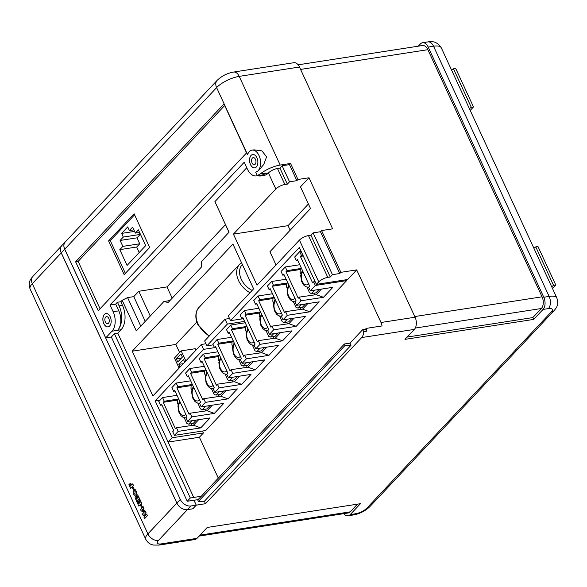 <?xml version="1.0" encoding="UTF-8"?>
<svg xmlns="http://www.w3.org/2000/svg" width="587" height="587" viewBox="0 0 587 587"><rect width="100%" height="100%" fill="white"/><g stroke="black" fill="none" stroke-linecap="round" stroke-linejoin="round"><path stroke-width="0.88" d="M196.219 505.15L190.87 505.979A8.959 6.442 -136.8 0 1 180.297 499.42L64.695 249.233A8.959 6.442 -136.8 0 1 65.208 242.005L61.796 245.63A8.959 6.442 43.2 0 0 61.283 252.858L176.885 503.052A8.959 6.442 43.2 0 0 187.458 509.604L192.815 508.775L196.219 505.15L193.945 500.227M105.653 317.149A3.581 2.172 81.2 0 1 106.518 316.672A3.581 2.172 81.2 0 1 109.043 319.108A3.581 2.172 81.2 0 1 108.478 323.268A3.581 2.172 81.2 0 1 107.619 323.753A3.581 2.172 81.2 0 1 105.095 321.309A3.581 2.172 81.2 0 1 105.653 317.149M109.666 325.968A6.736 4.08 -98.8 0 0 110.723 318.147A6.736 4.08 -98.8 0 0 105.976 313.561A6.736 4.08 -98.8 0 0 104.354 314.471A6.736 4.08 -98.8 0 0 103.305 322.285A6.736 4.08 -98.8 0 0 108.045 326.871A6.736 4.08 -98.8 0 0 109.666 325.968M106.005 313.561A6.736 4.08 -98.8 0 0 104.413 314.456A6.736 4.08 -98.8 0 0 103.349 322.256A6.736 4.08 -98.8 0 0 108.074 326.871M252.351 158.123A3.581 2.172 81.2 0 1 253.217 157.639A3.581 2.172 81.2 0 1 255.734 160.082A3.581 2.172 81.2 0 1 255.176 164.243A3.581 2.172 81.2 0 1 254.31 164.72A3.581 2.172 81.2 0 1 251.794 162.283A3.581 2.172 81.2 0 1 252.351 158.123M256.365 166.943A6.736 4.087 -98.8 0 0 257.422 159.121A6.736 4.087 -98.8 0 0 252.674 154.528A6.736 4.087 -98.8 0 0 251.045 155.438A6.736 4.087 -98.8 0 0 249.996 163.259A6.736 4.087 -98.8 0 0 254.743 167.853A6.736 4.087 -98.8 0 0 256.365 166.943M252.703 154.528A6.736 4.087 -98.8 0 0 251.104 155.43A6.736 4.087 -98.8 0 0 250.047 163.23A6.736 4.087 -98.8 0 0 254.765 167.845M280.197 165.064A17.911 6.09 155.2 0 0 260.29 173.884L257.282 175.652L255.683 172.189L258.544 170.663L263.746 164.477L266.601 156.846L261.883 150.852L253.973 149.839L251.992 150.14A11.175 6.773 -98.8 0 0 249.299 151.644A11.175 6.773 -98.8 0 0 247.567 154.623L216.61 87.617L64.724 249.196A8.959 6.442 -136.8 0 1 65.245 241.969L217.124 80.397C221.637 76.031 227.125 73.25 233.575 72.054A8.959 5.43 81.2 0 1 239.21 76.369L280.197 165.064L290.558 163.457L297.969 179.483L309.004 177.773L300.478 186.842L310.516 208.561L269.925 251.742L276.037 264.979M255.683 172.189A11.175 6.773 -98.8 0 0 258.119 170.729A11.175 6.773 -98.8 0 0 259.865 157.756A11.175 6.773 -98.8 0 0 251.992 150.14M344.393 344.004L345.053 345.427L351.011 345.273L350.021 343.131L344.393 344.004L197.76 499.992L198.421 501.415L204.386 501.261L205.516 503.705L361.695 337.562A8.959 5.43 -98.8 0 0 363.691 331.67L366.449 331.244A8.959 5.43 -98.8 0 0 366.237 328.39L382.064 325.932A8.959 5.43 -98.8 0 0 381.007 322.498L356.698 269.888L340.871 272.346L339.778 273.513L332.44 274.65L330.246 276.983L327.781 277.365A7.169 2.436 155.2 0 0 318.734 281.87L316.386 284.365L299.348 247.479L230.537 320.678L228.277 315.784L253.606 288.841L232.914 244.06L132.2 351.202L152.891 395.983L201.312 344.474L203.572 349.368L155.151 400.877L172.196 437.763L168.139 442.077L193.717 497.438L201.26 496.272M205.516 503.705L196.278 505.136L194.018 500.241L198.127 499.61M351.011 345.273L204.386 501.261M350.021 343.131L362.737 329.608L363.691 331.67M169.944 300.566L163.92 301.498L136.294 330.885L122.162 300.295L120.812 301.733L122.507 305.401A17.911 10.852 81.2 0 1 121.054 329.762L117.796 333.233L193.717 497.438M297.969 179.483L296.868 180.657L289.538 181.794L287.344 184.127L284.871 184.509A7.169 2.436 155.2 0 0 275.831 189.007L233.413 234.132L257.018 285.209L299.429 240.09A7.169 2.436 -24.8 0 1 308.476 235.585L310.941 235.204L313.135 232.87L320.473 231.733L321.566 230.566L340.871 272.346M290.558 163.457L289.464 164.624L282.134 165.761L279.933 168.102L277.468 168.484A7.169 2.436 -24.8 0 0 268.428 172.982L268.42 172.989A17.911 10.852 81.2 0 1 264.099 175.396L260.723 175.924A17.911 10.852 81.2 0 1 257.642 175.689M246.76 167.743L214.915 201.627L229.047 232.21L201.429 261.597L201.451 267.041L168.117 302.503L163.92 301.498M111.347 337.019L187.238 501.261L190.305 498.003L114.414 333.754L111.347 337.019L105.711 337.892L64.724 249.196M187.238 501.261L194.018 500.241M193.688 497.475L190.305 498.003M117.796 333.233L114.414 333.754M196.814 322.138L175.851 344.437L179.607 352.56M195.941 350.182L195.258 348.707L181.178 350.887L174.456 358.041L179.101 368.1M206.903 345.824L204.643 340.93L225.078 319.189L227.338 324.083L206.903 345.824L213.213 344.84M229.532 318.499L225.078 319.189M230.537 320.678L243.348 318.69M244.603 321.405L227.338 324.083M301.373 268.149L300.265 269.316L300.096 272.243L300.882 273.946M306.994 287.175L309.591 292.796L311.462 293.537L314.647 290.147M287.733 282.655L286.632 283.829L286.456 286.75L287.241 288.452M293.353 301.689L295.951 307.302L297.822 308.05L301.006 304.66M274.092 297.169L272.992 298.335L272.816 301.263L273.601 302.965M279.713 316.195L282.31 321.815L284.181 322.564L287.366 319.174M260.452 311.675L259.351 312.849L259.175 315.769L259.96 317.479M266.072 330.708L268.67 336.322L270.541 337.07L273.725 333.68M246.811 326.189L245.711 327.363L245.535 330.283L246.32 331.985M252.432 345.215L255.029 350.835L256.901 351.584L260.085 348.194M233.171 340.695L232.07 341.869L231.894 344.796L232.679 346.499M238.799 359.728L241.389 365.349L243.26 366.09L246.445 362.7M219.531 355.208L218.43 356.382L218.254 359.303L219.039 361.005M225.159 374.242L227.749 379.855L229.62 380.603L232.812 377.214M205.89 369.722L204.79 370.889L204.614 373.816L205.399 375.519M211.518 388.748L214.108 394.369L215.979 395.11L219.171 391.72M192.25 384.228L191.149 385.402L190.973 388.323L191.766 390.025M197.878 403.262L200.468 408.875L202.339 409.623L205.531 406.233M299.788 264.722L285.311 266.968L287.014 270.636L285.986 271.73L298.225 298.218L299.245 297.125L316.21 294.645L321.419 289.098M313.994 293.148L314.72 294.725M311.462 293.537L315.967 292.84L319.152 289.45M286.148 279.236L271.671 281.481L273.373 285.15L272.346 286.236L284.585 312.724L285.612 311.638L302.569 309.158L307.786 303.611M300.353 307.654L301.08 309.239M297.822 308.05L302.327 307.353L305.511 303.963M272.507 293.742L258.038 295.987L259.733 299.663L258.706 300.749L270.945 327.238L271.972 326.145L288.929 323.664L294.146 318.117M286.713 322.168L287.439 323.745M284.181 322.564L288.687 321.859L291.871 318.47M258.867 308.256L244.397 310.501L246.092 314.17L245.065 315.256L257.304 341.744L258.331 340.658L275.288 338.178L280.505 332.631M273.072 336.681L273.806 338.259M270.541 337.07L275.046 336.373L278.231 332.983M245.227 322.769L230.757 325.007L232.452 328.683L231.425 329.769L243.664 356.258L244.691 355.172L261.648 352.684L266.865 347.144M259.432 351.187L260.166 352.765M256.901 351.584L261.406 350.879L264.59 347.489M231.594 337.276L217.117 339.521L218.812 343.19L217.784 344.283L230.023 370.764L231.051 369.678L248.007 367.198L253.224 361.651M245.792 365.701L246.525 367.279M243.26 366.09L247.765 365.393L250.957 362.003M217.953 351.789L203.476 354.034L205.171 357.703L204.151 358.789L216.39 385.277L217.41 384.192L234.374 381.704L239.584 376.164M232.151 380.207L232.885 381.792M229.62 380.603L234.125 379.906L237.317 376.516M204.313 366.295L189.836 368.541L191.531 372.209L190.511 373.303L202.75 399.791L203.77 398.698L220.734 396.218L225.944 390.671M218.511 394.721L219.245 396.298M215.979 395.11L220.485 394.413L223.676 391.023M190.672 380.809L176.195 383.054L177.89 386.723L176.87 387.809L189.109 414.297L190.129 413.211L207.094 410.731L212.303 405.184M204.87 409.234L205.604 410.812M202.339 409.623L206.851 408.926L210.036 405.536M299.245 297.125L300.948 300.793L296.684 305.328L294.99 301.659L296.009 300.573L283.77 274.085L282.751 275.171L281.048 271.502L285.311 266.968M285.612 311.638L287.307 315.307L283.044 319.842L281.349 316.173L282.369 315.08L270.13 288.599L269.11 289.685L267.415 286.016L271.671 281.481M271.972 326.145L273.667 329.821L269.404 334.355L267.709 330.679L268.729 329.593L256.49 303.105L255.47 304.198L253.775 300.522L258.038 295.987M258.331 340.658L260.026 344.327L255.763 348.861L254.068 345.193L255.088 344.107L242.849 317.618L241.829 318.704L240.134 315.036L244.397 310.501M244.691 355.172L246.386 358.84L242.123 363.375L240.428 359.706L241.448 358.613L229.209 332.125L228.189 333.218L226.494 329.542L230.757 325.007M231.051 369.678L232.745 373.347L228.482 377.881L226.787 374.213L227.807 373.127L215.568 346.638L214.548 347.724L212.854 344.055L217.117 339.521M217.41 384.192L219.105 387.86L214.842 392.395L213.147 388.726L214.167 387.633L201.928 361.152L200.908 362.238L199.213 358.569L203.476 354.034M203.77 398.698L205.465 402.366L201.202 406.901L199.507 403.232L200.534 402.146L188.295 375.658L187.268 376.744L185.573 373.075L189.836 368.541M190.129 413.211L191.824 416.88L187.561 421.415L185.866 417.746L186.893 416.66L174.655 390.172L173.627 391.258L171.932 387.589L176.195 383.054M178.609 398.742L177.509 399.916L177.333 402.836L178.125 404.538M184.237 417.768L186.835 423.388L188.706 424.137L191.89 420.747M177.032 395.315L162.555 397.56L164.25 401.237L163.23 402.322L175.469 428.811L176.489 427.718L193.453 425.237L198.663 419.69M191.237 423.741L191.964 425.318M188.706 424.137L193.211 423.432L196.396 420.043M176.489 427.718L178.184 431.394L174.434 435.378L172.739 431.709L173.759 430.623L161.52 404.135L160.5 405.221L158.806 401.552L162.555 397.56M296.391 260.665L294.689 256.996L299.715 251.647L301.41 255.316L300.39 256.409L312.629 282.897L313.649 281.804L315.344 285.473L310.325 290.822L308.623 287.153L309.65 286.06L297.411 259.571L296.391 260.665L297.814 260.445M310.325 290.822L332.851 287.329L323.474 297.301L300.948 300.793M296.684 305.328L319.211 301.835L309.833 311.814L287.307 315.307M283.044 319.842L305.57 316.349L296.193 326.321L273.667 329.821M269.404 334.355L291.93 330.855L282.552 340.834L260.026 344.327M255.763 348.861L278.289 345.369L268.912 355.348L246.386 358.84M242.123 363.375L264.656 359.882L255.279 369.854L232.745 373.347M228.482 377.881L251.016 374.389L241.639 384.368L219.105 387.86M214.842 392.395L237.375 388.902L227.998 398.874L205.465 402.366M201.202 406.901L223.735 403.408L214.358 413.387L191.824 416.88M187.561 421.415L210.095 417.922L200.717 427.894L178.184 431.394M315.344 285.473L346.609 280.63L205.692 430.535L174.434 435.378M218.305 478.141L199.397 437.234L203.454 432.913L172.196 437.763M199.397 437.234L168.139 442.077M228.996 232.269L217.608 207.46M120.812 301.733L117.437 302.254L119.132 305.93A17.911 10.852 81.2 0 1 117.671 330.29L111.985 331.215L105.711 337.892M117.437 302.254L115.676 304.125L118.787 310.853A14.33 8.688 81.2 0 1 117.62 330.342M129.639 483.923L130.637 486.08L130.123 484.062L130.798 483.343L131.591 485.06L132.743 483.886L133.476 485.471L130.659 488.413L128.927 484.671L129.639 483.923L130.674 486.036M130.798 483.343L131.627 485.016M133.183 487.012L133.975 488.722L133.212 489.485L132.42 487.775L133.183 487.012M134.687 491.099L133.719 489.705L134.35 489.389M133.777 489.69C134.614 489.074 135.355 489.455 136.001 490.835C136.705 492.508 136.617 493.858 135.744 494.892L134.878 495.399L133.095 493.909L133.11 490.35L133.851 493.139L135.01 493.3M136.514 494.87L137.607 494.826L136.573 494.856L137.607 494.826L139.457 498.414L136.639 501.357L135.113 497.791L135.399 496.338L136.221 496.323L136.514 494.87L137.556 494.834L139.398 498.422L136.639 501.357M135.458 496.323L136.279 496.316L135.458 496.323M137.681 501.437L138.774 503.815L139.163 503.404L138.239 501.393L138.84 500.755L139.765 502.758L140.19 502.311L139.046 499.838L139.779 499.111L141.65 503.169L138.84 506.119L137.006 502.156L137.681 501.437L138.818 503.771M138.84 500.755L139.809 502.721M141.364 504.71L142.149 506.427L141.386 507.183L140.601 505.473L141.364 504.71M143.265 506.794L143.969 508.181L143.404 508.79L144.402 510.939L143.749 511.637L141.196 510.983L140.579 509.655L142.098 508.041L141.834 507.469L143.265 506.794L143.91 508.195L143.345 508.797L144.343 510.954L143.69 511.644M142.436 506.83L142.744 507.359M61.246 252.894L32.3 283.69A17.911 6.09 155.2 0 0 30.12 289.024C28.337 284.321 29.732 281.518 29.805 281.246C29.937 280.329 30.942 278.737 32.813 276.47L61.767 245.667A8.959 6.442 43.2 0 0 61.767 245.667A8.959 6.442 43.2 0 0 61.246 252.894L176.856 503.088A8.959 6.442 43.2 0 0 187.429 509.641L158.475 540.436A8.959 3.045 -24.8 0 0 161.256 543.885L197.019 538.338L207.248 527.449L360.455 503.69L350.226 514.572A8.959 5.43 81.2 0 1 348.062 515.782A8.959 5.43 81.2 0 1 343.784 513.669M143.206 515.569L142.472 513.985L145.231 511.05L145.965 512.634L144.864 513.801L145.539 515.261L146.691 514.087L147.425 515.672L144.666 518.607L143.881 517.03L144.798 516.046L144.123 514.594L143.206 515.569L144.138 514.623M145.231 511.05L146.024 512.627L144.923 513.794L145.583 515.217M418.289 46.182L420.387 43.952A8.959 5.43 -98.8 0 1 422.552 42.741L427.901 41.912C433.47 40.708 437.924 42.66 441.27 47.789A17.911 6.09 -24.8 0 0 433.536 46.234L428.187 47.063L543.789 297.249L549.139 296.42L433.536 46.234A8.959 5.43 -98.8 0 0 427.901 41.912M196.278 505.136L192.837 508.804L187.429 509.641M350.226 514.572L355.575 513.742A8.959 3.045 -24.8 0 0 366.882 508.115L551.186 312.042A8.959 3.045 -24.8 0 0 548.412 308.601L543.056 309.43L533.678 319.409L404.979 339.367L414.356 329.395A8.959 5.43 -98.8 0 0 415.082 317.215L299.48 67.021A8.959 5.43 -98.8 0 0 293.845 62.706L233.575 72.054M321.566 230.566L332.609 228.849L309.004 177.773M533.906 248.257L535.777 246.878L553.556 285.355L555.764 285.011L552.492 288.496M551.685 286.735L553.556 285.355M451.623 70.191L453.494 68.804L471.273 107.282L469.402 108.668M535.777 246.878L537.986 246.533L555.764 285.011M453.494 68.804L455.703 68.466L473.489 106.944L471.273 107.282M470.216 110.422L473.489 106.944M257.282 175.652A14.33 8.688 81.2 0 1 256.35 175.887A14.33 8.688 81.2 0 1 247.332 168.983L244.229 162.254L110.04 304.998L113.152 311.726A14.33 8.688 81.2 0 1 111.985 331.215M223.963 103.972L75.628 261.78L98.242 310.714L246.569 152.913L223.963 103.972M197.019 538.338A8.959 5.43 81.2 0 1 194.862 539.541L159.092 545.088A8.959 5.43 81.2 0 0 161.256 543.885M543.056 309.43A8.959 5.43 -98.8 0 0 543.789 297.249M428.187 47.063A8.959 5.43 -98.8 0 0 422.552 42.741M224.674 105.521L78.159 261.384L75.628 261.78M78.159 261.384L100.061 308.777M124.165 274.628L149.67 247.487L134.093 213.771L108.58 240.905L124.165 274.628M357.446 504.16L350.234 511.835A8.6 5.21 81.2 0 1 348.157 512.987L199.118 536.1M407.143 337.07L532.835 317.574L533.678 319.409M298.13 64.819L422.457 45.537A8.6 5.21 81.2 0 1 427.864 49.675L542.058 296.809A8.6 5.21 81.2 0 1 541.361 308.505L532.835 317.574M146.64 514.095L147.425 515.672M147.374 515.679L144.615 518.615M141.944 510.235L143.25 510.536L142.729 509.399L141.944 510.235L143.243 510.507M142.744 509.435L142.003 510.228M141.306 504.717L142.149 506.427M142.098 506.434L141.386 507.183M139.721 499.119L141.65 503.169M141.599 503.184L138.84 506.119M137.527 498.143L138.055 497.578L137.116 496.404L137.527 498.143M137.71 496.829L137.116 496.404L137.571 498.099M135.399 496.338L136.221 496.323M136.573 499.155L137.035 498.671L136.213 497.644L136.573 499.155M136.727 498.003L136.213 497.644L136.61 499.111M137.769 496.822L137.175 496.397M136.778 497.996L136.272 497.637M133.11 490.35L133.792 493.146L134.951 493.307L135.237 491.583L134.658 491.106M134.423 493.652L134.951 493.307M133.719 489.705C134.555 489.081 135.304 489.463 135.949 490.842C136.646 492.515 136.558 493.865 135.685 494.9L135.744 494.892M135.685 494.9L134.907 495.391M133.124 487.019L133.975 488.722M133.917 488.736L133.212 489.485M132.684 483.893L133.476 485.471M133.418 485.478L130.659 488.413M268.42 172.989L265.045 173.51L265.441 173.084A14.33 8.688 81.2 0 1 261.985 175.014L256.35 175.887M115.676 304.125L110.04 304.998M122.162 300.295L127.592 297.594L140.77 326.123M225.489 224.674L166.979 286.911L138.818 291.277L133.785 296.633L127.592 297.594M265.045 173.51A17.911 10.852 81.2 0 1 260.723 175.924M133.785 296.633L145.224 321.39M138.818 291.277L150.257 316.026M166.979 286.911L172.189 298.174M308.41 203.997L288.048 225.657L233.413 234.132M288.048 225.657L290.154 230.221M205.949 343.755L201.312 344.474M175.851 344.437L132.2 351.202M362.737 329.608L365.496 329.175L366.237 328.39M316.386 284.365L347.651 279.522L356.698 269.888M202.581 431.019L203.454 432.913M346.609 280.63L346.198 279.742M320.473 231.733L339.778 273.513M313.135 232.87L332.44 274.65M310.941 235.204L330.246 276.983M365.496 329.175L366.449 331.244M279.933 168.102L287.344 184.127M282.134 165.761L289.538 181.794M289.464 164.624L296.868 180.657M160.17 400.099L155.151 400.877M315.102 281.584L313.649 281.804M214.519 347.665L203.572 349.368M161.924 405.001L160.5 405.221M301.168 251.427L299.715 251.647M302.863 255.096L301.41 255.316M303.266 255.961L300.39 256.409M200.717 427.894L193.453 425.237M177.501 400.107L163.23 402.322M178.316 399.05L164.25 401.237M175.051 391.037L173.627 391.258M214.358 413.387L207.094 410.731M191.142 385.6L176.87 387.809M191.956 384.544L177.89 386.723M188.691 376.524L187.268 376.744M227.998 398.874L220.734 396.218M204.775 371.087L190.511 373.303M205.597 370.03L191.531 372.209M202.332 362.018L200.908 362.238M241.639 384.368L234.374 381.704M218.415 356.58L204.151 358.789M219.237 355.517L205.171 357.703M215.972 347.504L214.548 347.724M255.279 369.854L248.007 367.198M232.056 342.067L217.784 344.283M232.878 341.01L218.812 343.19M229.612 332.998L228.189 333.218M268.912 355.348L261.648 352.684M245.696 327.553L231.425 329.769M246.518 326.497L232.452 328.683M243.253 318.484L241.829 318.704M282.552 340.834L275.288 338.178M259.337 313.047L245.065 315.256M260.158 311.99L246.092 314.17M256.893 303.971L255.47 304.198M296.193 326.321L288.929 323.664M272.977 298.534L258.706 300.749M273.799 297.477L259.733 299.663M270.534 289.464L269.11 289.685M309.833 311.814L302.569 309.158M286.617 284.027L272.346 286.236M287.439 282.971L273.373 285.15M284.174 274.951L282.751 275.171M323.474 297.301L316.21 294.645M300.258 269.514L285.986 271.73M301.08 268.457L287.014 270.636M184.7 362.142L183.467 359.464L178.859 364.358L180.099 367.036M185.822 360.946L181.178 350.887M182.374 357.101L180.928 353.968L176.327 358.87L177.773 362.003L182.374 357.101M178.859 364.358L183.261 363.676M176.327 358.87L181.464 358.07M345.053 345.427L198.421 501.415M134.57 214.798L110.275 240.648L125.376 273.337M110.275 240.648L108.58 240.905M127.085 265.419L145.686 245.63L138.4 229.855L135.34 233.105L132.596 227.162L129.411 230.552L127.724 226.898L121.604 233.399L123.292 237.06L120.108 240.45L122.852 246.393L119.792 249.644L127.085 265.419M139.295 232.496L140.19 234.44L137.006 237.83L139.75 243.774L136.69 247.024L139.222 252.505M136.69 247.024L119.792 249.644M139.75 243.774L122.852 246.393M137.006 237.83L120.108 240.45M140.19 234.44L123.292 237.06M134.548 231.395L121.604 233.399M133.843 229.862L129.411 230.552M139.596 232.445L135.34 233.105M176.885 503.052L180.297 499.42M190.87 505.979L187.458 509.604M64.695 249.233L61.283 252.858M249.959 292.722A20.325 14.616 -136.8 0 1 238.542 280.549A20.325 14.616 -136.8 0 1 239.709 264.15L199.132 307.317A20.325 14.616 43.2 0 0 197.966 323.716A20.325 14.616 43.2 0 0 209.383 335.889M242.35 264.48A18.175 13.068 43.2 0 0 241.257 279.199A18.175 13.068 43.2 0 0 252.109 290.433M302.987 271.634A7.11 4.307 -98.8 0 0 302.863 271.766A7.11 4.307 -98.8 0 0 302.283 281.437A7.11 4.307 -98.8 0 0 308.469 283.91A7.11 4.307 -98.8 0 0 308.593 283.77M289.347 286.148A7.11 4.307 -98.8 0 0 289.222 286.273A7.11 4.307 -98.8 0 0 288.643 295.943A7.11 4.307 -98.8 0 0 294.828 298.416A7.11 4.307 -98.8 0 0 294.953 298.284M275.707 300.661A7.11 4.307 -98.8 0 0 275.582 300.786A7.11 4.307 -98.8 0 0 275.002 310.457A7.11 4.307 -98.8 0 0 281.188 312.93A7.11 4.307 -98.8 0 0 281.312 312.79M262.066 315.168A7.11 4.307 -98.8 0 0 261.941 315.292A7.11 4.307 -98.8 0 0 261.362 324.971A7.11 4.307 -98.8 0 0 267.547 327.436A7.11 4.307 -98.8 0 0 267.672 327.304M248.426 329.681A7.11 4.307 -98.8 0 0 248.301 329.806A7.11 4.307 -98.8 0 0 247.721 339.477A7.11 4.307 -98.8 0 0 253.914 341.95A7.11 4.307 -98.8 0 0 254.032 341.81M234.785 344.187A7.11 4.307 -98.8 0 0 234.661 344.32A7.11 4.307 -98.8 0 0 234.081 353.99A7.11 4.307 -98.8 0 0 240.274 356.456A7.11 4.307 -98.8 0 0 240.391 356.324M221.145 358.701A7.11 4.307 -98.8 0 0 221.02 358.826A7.11 4.307 -98.8 0 0 220.441 368.497A7.11 4.307 -98.8 0 0 226.633 370.969A7.11 4.307 -98.8 0 0 226.751 370.837M207.505 373.207A7.11 4.307 -98.8 0 0 207.38 373.339A7.11 4.307 -98.8 0 0 206.8 383.01A7.11 4.307 -98.8 0 0 212.993 385.483A7.11 4.307 -98.8 0 0 213.11 385.343M193.864 387.721A7.11 4.307 -98.8 0 0 193.739 387.846A7.11 4.307 -98.8 0 0 193.16 397.516A7.11 4.307 -98.8 0 0 199.353 399.989A7.11 4.307 -98.8 0 0 199.47 399.857M180.224 402.234A7.11 4.307 -98.8 0 0 180.099 402.359A7.11 4.307 -98.8 0 0 179.519 412.03A7.11 4.307 -98.8 0 0 185.712 414.503A7.11 4.307 -98.8 0 0 185.83 414.363M299.429 240.09L318.734 281.87M268.428 172.982L275.831 189.007M32.813 276.47A8.959 6.442 43.2 0 0 32.3 283.69L147.902 533.884L176.856 503.088M414.356 329.395L361.695 337.562M381.007 322.498L415.082 317.215M299.48 67.021L239.21 76.369A17.911 6.09 -24.8 0 0 216.61 87.617A8.959 6.442 -136.8 0 1 217.124 80.397M348.062 515.782L353.418 514.946A8.959 5.43 -98.8 0 0 355.575 513.742M30.12 289.024L145.723 539.211A17.911 6.09 155.2 0 1 147.902 533.884A8.959 6.442 43.2 0 0 158.475 540.436M548.412 308.601A8.959 5.43 -98.8 0 0 549.139 296.42A17.911 6.09 -24.8 0 1 556.872 297.976L441.27 47.789M366.882 508.115A8.959 6.442 43.2 0 0 369.876 506.603L554.179 310.53A8.959 6.442 -136.8 0 1 551.186 312.042M200.035 535.124L350.234 511.835M300.588 69.42L427.864 49.675M414.782 316.547L542.058 296.809M415.288 328.06L541.361 308.505M121.054 329.762L117.671 330.29M265.441 173.084L260.29 173.884M118.787 310.853L113.152 311.726M122.507 305.401L119.132 305.93M308.476 235.585L327.781 277.365M277.468 168.484L284.871 184.509M199.132 307.317C196.557 309.642 194.011 315.769 197.702 324.354L208.987 336.307M241.484 262.609L239.709 264.15M308.747 287.41L305.761 286.669L303.772 285.099L301.63 281.584L300.683 275.516L302.356 270.277M295.107 301.916L292.121 301.175L290.132 299.605L287.99 296.097L287.043 290.029L288.716 284.79M281.466 316.43L278.48 315.689L276.492 314.118L274.349 310.604L273.403 304.536L275.076 299.297M267.826 330.943L264.847 330.195L262.859 328.632L260.709 325.117L259.762 319.049L261.435 313.81M254.186 345.45L251.207 344.708L249.218 343.138L247.076 339.624L246.122 333.555L247.795 328.324M240.545 359.963L237.566 359.222L235.578 357.652L233.435 354.137L232.481 348.069L234.154 342.83M226.905 374.469L223.926 373.728L221.937 372.158L219.795 368.651L218.841 362.583L220.514 357.344M213.264 388.983L210.285 388.242L208.297 386.672L206.154 383.157L205.201 377.089L206.881 371.85M199.624 403.489L196.645 402.748L194.657 401.178L192.514 397.67L191.567 391.602L193.24 386.363M185.984 418.003L183.005 417.262L181.016 415.691L178.874 412.177L177.927 406.109L179.6 400.87M145.723 539.211C148.151 543.621 151.189 544.376 151.446 544.494L153.398 545.059L159.092 545.088M353.418 514.946C359.875 513.75 365.356 510.969 369.876 506.603M554.179 310.53C555.962 308.424 556.968 306.818 557.195 305.724C558.032 305.057 557.921 302.474 556.872 297.976"/></g></svg>
